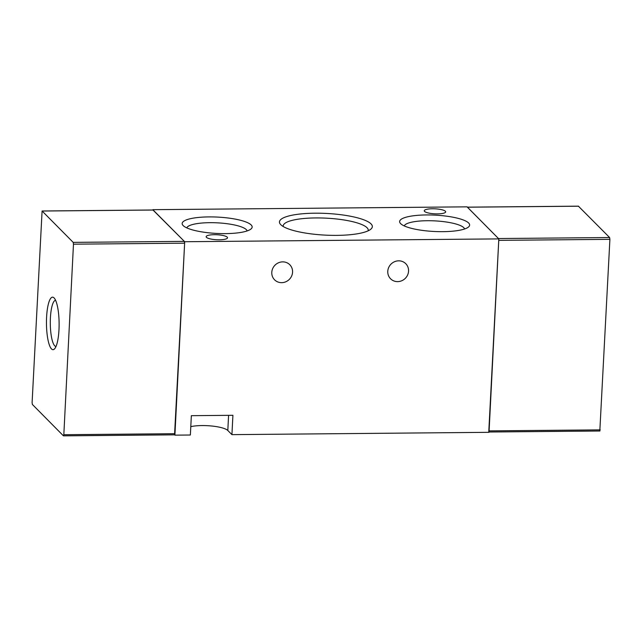 <?xml version="1.0" encoding="UTF-8"?>
<svg xmlns="http://www.w3.org/2000/svg" width="642" height="642" viewBox="0 0 642 642"><rect width="100%" height="100%" fill="white"/><g stroke="black" fill="none" stroke-linecap="round" stroke-linejoin="round"><path stroke-width="0.96" d="M58.984 329.675A26.25 6.324 -90.5 0 0 54.129 297.976A26.25 6.324 -90.5 0 0 46.593 317.156A26.25 6.324 -90.5 0 0 54.586 348.831A26.25 6.324 -90.5 0 0 58.984 329.675M55.589 300.304A23.088 5.561 -90.5 0 0 50.413 317.886A23.088 5.561 -90.5 0 0 56.006 346.471M174.552 434.803L184.631 243.182L184.35 241.376L153.157 210.03M32.1 402.654L42.091 210.993L73.196 242.371L73.477 244.177L63.823 434.706L63.398 435.798L32.381 404.46L32.1 402.654M599.821 430.967L609.9 239.346L498.746 240.349L488.763 432.01M609.9 239.346L609.619 237.54L498.473 238.543L467.36 207.157M609.619 237.54L578.426 206.202M336.873 235.373A46.497 10.85 -177.1 0 1 280.69 224.604A46.497 10.85 -177.1 0 1 314.925 213.2A46.497 10.85 -177.1 0 1 370.843 229.17A46.497 10.85 -177.1 0 1 336.873 235.373M368.131 230.831A42.581 9.943 2.9 0 0 368.227 230.309A42.581 9.943 2.9 0 0 315.655 217.935A42.581 9.943 2.9 0 0 283.178 226A42.581 9.943 2.9 0 0 283.226 226.53M281.653 282.665A10.705 10.087 -44.7 0 1 274.567 279.8A10.705 10.087 -44.7 0 1 272.746 268.452A10.705 10.087 -44.7 0 1 282.705 261.872A10.705 10.087 -44.7 0 1 289.791 264.737A10.705 10.087 -44.7 0 1 291.612 276.084A10.705 10.087 -44.7 0 1 281.653 282.665M397.639 281.621A10.705 10.087 -44.7 0 1 390.553 278.756A10.705 10.087 -44.7 0 1 388.731 267.409A10.705 10.087 -44.7 0 1 398.69 260.829A10.705 10.087 -44.7 0 1 405.768 263.693A10.705 10.087 -44.7 0 1 407.598 275.041A10.705 10.087 -44.7 0 1 397.639 281.621M231.931 434.642L489.027 432.323L498.826 238.896L184.703 241.729L174.905 435.156L190.369 435.019L191.348 415.671L232.91 415.302L231.931 434.642L227.814 430.485A21.411 5 2.9 0 0 201.981 425.566A21.411 5 2.9 0 0 190.794 426.641M437.491 213.882A10.705 2.496 -177.1 0 1 424.274 210.785A10.705 2.496 -177.1 0 1 432.435 208.77A10.705 2.496 -177.1 0 1 445.66 211.868A10.705 2.496 -177.1 0 1 437.491 213.882M219.363 239.795A10.705 2.496 -177.1 0 1 206.138 236.705A10.705 2.496 -177.1 0 1 214.308 234.691A10.705 2.496 -177.1 0 1 227.525 237.789A10.705 2.496 -177.1 0 1 219.363 239.795M442.908 231.666A35.045 8.185 -177.1 0 1 400.552 223.544A35.045 8.185 -177.1 0 1 426.36 214.95A35.045 8.185 -177.1 0 1 468.516 226.987A35.045 8.185 -177.1 0 1 442.908 231.666M464.591 228.977A30.278 7.07 2.9 0 0 427.251 220.72A30.278 7.07 2.9 0 0 404.251 225.92M225.438 233.624A35.045 8.185 -177.1 0 1 183.082 225.502A35.045 8.185 -177.1 0 1 208.891 216.908A35.045 8.185 -177.1 0 1 251.046 228.945A35.045 8.185 -177.1 0 1 225.438 233.624M247.13 230.935A30.278 7.07 2.9 0 0 209.782 222.678A30.278 7.07 2.9 0 0 186.782 227.878M184.703 241.729L152.957 209.99M498.826 238.896L467.095 206.844L152.973 209.677M63.823 434.706L174.977 433.703M184.631 243.182L73.477 244.177M73.196 242.371L184.35 241.376M153.326 210.03L42.179 211.033M489.1 430.878L600.246 429.875M578.602 206.202L467.448 207.197M227.814 430.485L228.584 415.342M153.237 209.99L42.091 210.993M174.64 434.843L63.486 435.846M489.043 432.01L599.909 431.007M467.408 207.157L578.514 206.154"/></g></svg>
